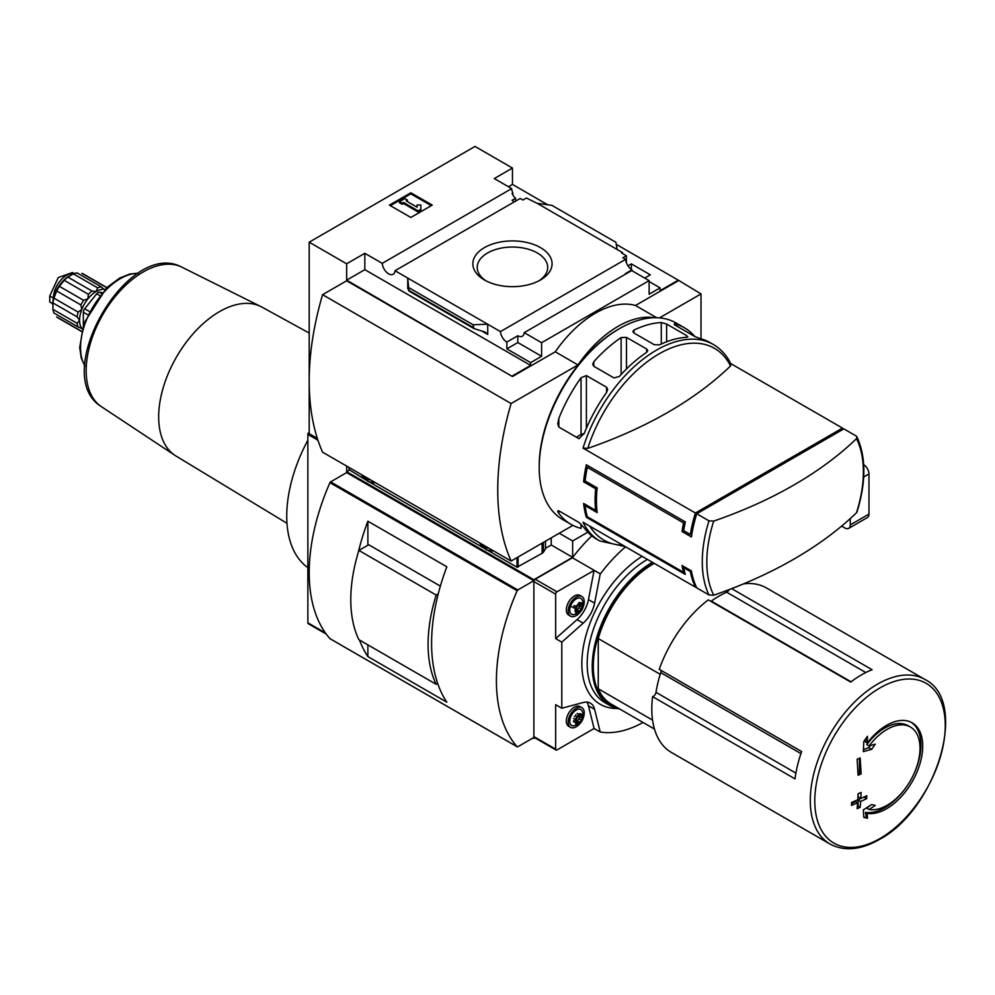 <?xml version="1.0" encoding="UTF-8"?>
<svg xmlns="http://www.w3.org/2000/svg" width="995" height="995" viewBox="0 0 995 995"><rect width="100%" height="100%" fill="white"/><g stroke="black" fill="none" stroke-linecap="round" stroke-linejoin="round"><path stroke-width="1.49" d="M514.328 201.848A9.079 5.236 60 0 1 512.064 200.293L515.534 198.279A9.079 5.236 60 0 1 512.064 193.453L512.86 192.993L512.86 194.983M515.534 198.279L515.534 201.152M512.86 192.993A9.079 5.236 60 0 1 511.679 188.615L494.279 178.565L512.462 168.055L475.013 146.439L309.196 242.183L346.646 263.799L364.829 253.302L382.242 263.352A9.079 5.236 -120 0 0 386.421 272.108A9.079 5.236 -120 0 0 393.174 274.284A9.079 5.236 -120 0 0 395.027 270.727L520.198 198.465L522.897 200.02L526.367 198.017L537.201 203.341L551.852 205.318L615.893 242.282L617.174 249.509L537.201 203.341M627.969 265.827L631.34 263.874L631.34 269.396M631.34 263.874L650.332 274.831L644.71 278.078M626.39 262.755L626.39 255.765L621.713 253.066L622.522 252.606L622.522 253.526M626.39 255.765L622.92 257.78L625.619 259.334A9.079 5.236 60 0 0 632.012 269.819L632.012 270.739M622.522 252.606L617.174 249.509M649.126 281.548L660.095 287.878L660.095 290.664L678.279 280.167L701.015 293.911L659.474 317.89M540.484 247.618A39.626 22.885 180 0 1 540.484 279.968A39.626 22.885 180 0 1 484.441 279.968A39.626 22.885 180 0 1 484.441 247.618A39.626 22.885 180 0 1 540.484 247.618M395.027 270.727L500.448 331.596L625.619 259.334M512.462 168.055L512.462 184.423L547.673 204.759M616.253 244.347L678.279 280.167M512.462 184.423L508.445 186.749M625.855 273.961A9.079 5.236 60 0 1 625.32 273.675L632.012 269.819M500.448 331.596A9.079 5.236 -120 0 0 506.841 342.081L517.81 335.75A9.079 5.236 -120 0 0 522.35 336.198A9.079 5.236 -120 0 0 524.203 332.653L631.726 270.578L649.126 280.627L649.126 294.209L660.095 287.878M382.242 263.352L511.679 188.615M625.121 546.541L599.836 540.994L596.54 539.103A113.467 65.508 -60 0 1 584.376 528.096L579.028 522.487L558.842 510.833C557.374 510.597 557.374 511.442 558.842 513.345A113.467 65.508 120 0 0 570.993 524.353L562.71 519.564A113.467 65.508 -60 0 1 539.203 467.625A113.467 65.508 -60 0 1 619.437 328.649A113.467 65.508 -60 0 1 676.177 323.027L684.473 327.815A113.467 65.508 -60 0 1 694.833 336.546M713.701 595.209A110.694 63.904 -60 0 1 706.811 562.125A110.694 63.904 -60 0 1 713.701 521.094A413.572 238.775 0 0 0 856.484 438.658A110.694 63.904 -60 0 1 856.484 512.773A413.572 238.775 180 0 1 713.701 595.209L708.975 594.96L696.749 587.896A113.467 65.508 -60 0 1 691.413 570.906L690.331 571.528A113.467 65.508 120 0 0 695.405 587.125L583.033 522.251A113.467 65.508 -60 0 0 599.836 540.994M690.331 571.528L683.652 567.672A113.467 65.508 120 0 0 685.319 574.426L586.353 517.3A113.467 65.508 -60 0 1 583.617 503.433L595.657 510.385A113.467 65.508 -60 0 1 595.657 488.769L583.617 481.816A113.467 65.508 -60 0 1 586.353 464.789L685.319 521.927A113.467 65.508 120 0 0 683.652 530.609L682.048 531.529A113.467 65.508 -60 0 1 683.59 522.922L587.311 467.327A113.467 65.508 120 0 0 585.122 480.946L583.617 481.816M587.759 448.372A110.694 63.904 -60 0 1 659.15 353.834A110.694 63.904 -60 0 1 730.541 365.949A413.572 238.775 0 0 1 587.759 448.372L583.033 448.123L695.405 513.01A113.467 65.508 120 0 0 690.331 534.477L683.652 530.609M843.051 429.318A113.467 65.508 120 0 0 842.479 428.099L730.753 363.585M570.993 524.353A113.467 65.508 120 0 0 581.043 528.382L581.043 524.166M558.842 513.345L558.842 510.833L557.722 511.02M583.033 448.123A113.467 65.508 -60 0 1 713.303 344.469L710.007 342.566A113.467 65.508 120 0 0 699.92 338.511L694.572 336.397L674.374 324.743L674.374 323.773A113.467 65.508 -60 0 1 684.473 327.815M674.374 324.743L674.374 323.773L674.374 324.743M661.277 322.554L666.625 324.047L686.811 335.701L686.811 337.305A113.467 65.508 120 0 0 659.511 344.867L654.163 344.668L633.964 333.014L632.857 331.522L633.964 330.116A113.467 65.508 -60 0 1 661.277 322.554L661.277 344.021M687.918 336.795L686.811 337.305L686.811 335.701M621.129 337.566L626.477 337.355L646.663 349.021L647.782 350.613L646.663 352.305A113.467 65.508 120 0 0 619.363 376.446L614.014 377.951L593.816 366.297L592.709 364.294L593.816 361.695A113.467 65.508 -60 0 1 621.129 337.566L621.129 374.506M581.043 377.702L586.391 375.588L606.577 387.242L607.684 389.381L606.577 392.44A113.467 65.508 120 0 0 584.376 433.111L579.028 438.72L558.842 427.066L557.722 423.783L558.842 418.373A113.467 65.508 -60 0 1 581.043 377.702L581.043 434.517L576.391 437.191M856.484 438.658L856.944 436.817L856.048 435.934L843.822 428.87L696.749 513.781L708.975 520.845L713.701 521.094M586.291 504.975L585.122 505.659L597.162 512.599A113.467 65.508 120 0 1 597.162 487.898L585.122 480.946M585.122 505.659A113.467 65.508 120 0 0 587.311 516.741L586.353 517.3M684.572 571.764L683.59 572.336L587.311 516.741M683.59 572.336A113.467 65.508 -60 0 1 682.048 565.508L691.413 570.906M682.048 531.529L691.413 536.939A113.467 65.508 -60 0 1 696.749 513.781M309.196 242.183L309.196 433.646L317.343 438.347L308.239 433.123A1.89 1.095 120 0 0 307.865 434.429L307.865 622.808A1.89 1.095 120 0 0 308.239 623.666L326.223 634.051M701.015 338.81L701.015 293.911M346.646 263.799L346.646 280.167L512.462 376.52L346.646 280.777L322.567 294.682L511.119 403.535A255.404 147.459 120 0 0 511.119 561.043L572.896 525.372M524.203 332.653L541.616 342.703L649.126 280.627M512.462 375.899L530.646 365.401L530.646 362.615L541.616 356.285L541.616 342.703M678.279 280.777L635.494 305.49A94.562 54.588 -60 0 0 555.26 351.807L512.462 376.52M530.646 362.615L506.841 348.872L506.841 342.081M473.931 328.561L473.073 324.743L487.724 324.246L487.724 334.444L485.087 332.081L473.931 328.561L408.957 291.05L407.751 278.078L407.751 288.264L408.957 291.05M364.829 253.302L364.829 269.67L346.646 280.167M530.646 365.401L364.829 269.67M473.073 324.743L409.032 287.779M410.835 192.769L432.228 205.119L410.835 217.47L389.431 205.119L410.835 192.769L410.835 193.851L390.376 205.654M635.494 305.49L656.7 317.728M555.26 351.807L577.983 364.941L511.119 403.535M654.287 317.728A94.562 54.588 120 0 0 577.983 364.941M322.567 294.682A255.404 147.459 120 0 0 322.567 452.178L511.119 561.043M539.203 467.625L539.203 466.07A111.577 64.426 -60 0 1 618.106 329.42L619.437 328.649M486.082 280.876A35.235 20.348 180 0 1 477.227 267.381A35.235 20.348 180 0 1 498.98 248.588A35.235 20.348 180 0 1 537.375 253.004A35.235 20.348 180 0 1 547.698 267.381A35.235 20.348 180 0 1 538.842 280.876M431.295 205.654L410.835 193.851M403.472 202.42L402.142 203.191L399.468 201.649L404.816 198.552L407.49 200.107L406.147 200.878L417.079 207.184L417.079 204.995L420.86 204.995L420.86 210.442L418.186 211.997L418.186 210.915L403.472 202.42L403.472 203.502L418.186 211.997M420.86 209.36L418.186 210.915M402.142 203.191L402.142 204.273L403.472 203.502M399.468 201.649L399.468 202.731L402.142 204.273M407.49 200.107L407.092 201.413M417.079 206.077L417.079 207.184M517.81 335.75L517.81 342.541L506.841 348.872M541.616 356.285L517.81 342.541M730.541 365.949L730.977 364.108M856.484 512.773L857.018 511.94C866.147 482.077 866.123 457.041 856.944 436.817M695.405 587.125L696.177 586.689M695.405 513.01L842.479 428.099M691.96 533.531L690.331 534.477M584.053 433.882A3.781 2.189 0 0 0 581.043 434.517M597.162 487.898L595.657 488.769M596.838 509.701L595.657 510.385M684.722 567.05L683.652 567.672M589.028 466.344L587.311 467.327M685.319 521.927L683.59 522.922M103.468 288.936L101.279 286.858A25.348 14.626 -60 0 0 97.622 287.841L96.179 291.523A23.445 13.544 -60 0 1 104.463 289.296A23.445 13.544 -60 0 1 104.972 289.358M106.826 287.555L83.306 273.973A25.348 14.626 -60 0 0 81.888 273.326L106.092 287.294A25.348 14.626 -60 0 1 106.801 287.58M92.062 291.062A25.348 14.626 -60 0 0 88.393 294.309L87.883 298.873A23.445 13.544 -60 0 1 96.179 291.523L92.062 291.062L67.847 277.083L73.419 273.874A25.348 14.626 -60 0 1 77.075 272.891L101.279 286.858M83.58 300.291A25.348 14.626 -60 0 0 80.894 304.943L81.814 309.383A23.445 13.544 -60 0 1 87.883 298.873L83.58 300.291L59.377 286.324L64.19 280.329A25.348 14.626 -60 0 1 67.847 277.083M77.137 323.325A25.348 14.626 -60 0 0 78.12 326.982L81.814 328.524A23.445 13.544 -60 0 1 79.588 320.241L77.137 323.325L52.934 309.345L52.934 302.928A25.348 14.626 -60 0 1 53.917 298.127L56.69 290.963A25.348 14.626 -60 0 1 59.377 286.324M81.005 327.84L81.814 328.524A23.445 13.544 -60 0 0 82.125 328.947M81.503 331.41A25.348 14.626 -60 0 1 80.894 330.937L56.69 316.97A25.348 14.626 -60 0 0 57.959 317.865L81.49 331.447M97.622 287.841L73.419 273.874M88.393 294.309L64.19 280.329M80.894 304.943L56.69 290.963M78.12 326.982L53.917 313.015A25.348 14.626 -60 0 1 52.934 309.345M743.539 583.866A94.998 54.849 -60 0 1 766.486 587.97L924.94 679.461A94.998 54.849 -60 0 0 829.954 734.31A94.998 54.849 -60 0 0 829.954 843.996L813.91 834.73A94.998 54.849 120 0 1 813.773 834.656L671.351 752.431A94.998 54.849 -60 0 1 652.608 696.649A3.781 2.189 120 0 0 656.004 692.321A90.781 52.412 120 0 1 660.767 672.657A3.781 2.189 120 0 0 660.854 670.282M652.608 696.649L795.03 778.874A94.998 54.849 120 0 1 801.647 751.561L659.225 669.336A94.998 54.849 -60 0 1 708.291 599.848L850.713 682.072A94.998 54.849 120 0 1 872.105 669.722L731.673 588.642M570.545 606.03L574.003 608.032M349.071 470.237L346.646 471.642L533.855 579.724L533.855 580.694L346.646 472.613L330.601 481.866A1.132 0.659 120 0 0 329.942 482.662A170.207 98.269 120 0 0 329.942 638.641A1.132 0.659 120 0 0 330.153 638.765M533.855 580.694L517.823 589.96A1.132 0.659 120 0 0 517.151 590.744A170.207 98.269 120 0 0 517.151 746.723A1.132 0.659 120 0 0 517.823 746.747L533.855 737.494L533.855 738.464L534.937 737.842M359.506 640.034A170.207 98.269 120 0 0 367.876 656.588L446.83 702.171A170.207 98.269 -60 0 1 446.83 566.789L367.876 521.206A170.207 98.269 120 0 0 358.25 552.511M346.646 471.642L346.646 466.083M533.009 737.979L533.855 738.464M587.821 532.201L572.635 540.969L559.265 533.245M533.855 579.724L572.635 557.337L551.242 544.986L545.534 548.27M551.242 544.986L551.242 537.885M660.232 674.336L598.256 638.554A83.207 48.046 -60 0 1 654.287 563.394M625.581 546.815A115.358 66.603 120 0 0 600.346 573.891L594.077 570.409L556.989 591.814A1.89 1.095 120 0 0 555.658 594.127L555.658 638.591L561.802 642.148L561.802 708.253L555.658 704.696L555.658 749.16A1.89 1.095 120 0 0 556.043 750.031A1.89 1.095 120 0 0 556.989 749.932L594.077 728.527L600.346 732.009A115.358 66.603 120 0 0 643.031 722.469M561.802 642.148L583.207 623.168A22.698 13.097 120 0 0 594.612 603.169L600.221 573.953M600.221 732.071L594.612 709.348A22.698 13.097 120 0 0 590.396 703.166A22.698 13.097 120 0 0 583.207 702.52L561.802 708.253M600.346 573.891L572.423 557.772L535.223 579.252A1.89 1.095 120 0 0 533.88 581.565L533.88 736.598A1.89 1.095 120 0 0 534.278 737.457L556.043 750.031M307.865 440.188A116.875 67.473 120 0 0 307.865 567.635M591.863 535.907A115.358 66.603 120 0 0 572.423 557.772M572.635 557.337L572.635 540.969M309.196 432.576L308.239 433.123M580.57 611.626A11.343 6.555 -60 0 1 576.217 615.606A11.343 6.555 -60 0 1 570.545 616.166L568.68 615.097A11.343 6.555 -60 0 1 568.68 601.987A11.343 6.555 -60 0 1 580.023 595.433L581.901 596.515A11.343 6.555 -60 0 1 582.971 607.46M555.658 638.591L577.05 619.624A22.698 13.097 120 0 0 588.468 599.612L594.077 570.409M580.57 722.805A11.343 6.555 -60 0 1 576.217 726.785A11.343 6.555 -60 0 1 570.545 727.345L568.68 726.263A11.343 6.555 -60 0 1 568.68 713.166A11.343 6.555 -60 0 1 580.023 706.612L581.901 707.694A11.343 6.555 -60 0 1 582.971 718.639M594.077 728.527L588.468 705.791A22.698 13.097 120 0 0 586.888 702.122M579.165 612.709A5.709 3.296 -60 0 1 575.67 607.734A5.709 3.296 -60 0 1 582.66 603.691A5.709 3.296 -60 0 1 579.165 612.709M582.274 605.147A1.853 1.07 120 0 0 582.249 607.336A1.853 1.07 120 0 0 582.274 607.348L581.54 609.226A1.853 1.07 120 0 0 579.898 611.278L578.431 612.124A1.853 1.07 120 0 0 578.083 611.602A1.853 1.07 120 0 0 576.789 611.975L576.043 612.186L576.055 610.942A1.853 1.07 -60 0 0 576.08 608.753A1.853 1.07 -60 0 0 576.055 608.741L576.789 606.863A1.853 1.07 120 0 0 578.431 604.811L579.898 603.965A1.853 1.07 120 0 0 580.247 604.487A1.853 1.07 120 0 0 581.54 604.114L582.286 603.903L582.274 605.147L581.055 604.45M573.319 614.699A9.154 5.286 -60 0 1 571.64 603.704A9.154 5.286 -60 0 1 582.013 599.649C584.662 604.649 583.443 609.214 578.356 613.368L573.319 614.699M570.545 616.166A11.343 6.555 -60 0 1 570.545 603.069A11.343 6.555 -60 0 1 581.901 596.515M579.165 723.887A5.709 3.296 -60 0 1 575.67 718.912A5.709 3.296 -60 0 1 582.66 714.87A5.709 3.296 -60 0 1 579.165 723.887M581.055 715.629L582.274 716.325A1.853 1.07 120 0 0 582.249 718.514A1.853 1.07 120 0 0 582.274 718.527L581.54 720.405A1.853 1.07 120 0 0 579.898 722.457L578.431 723.303A1.853 1.07 120 0 0 578.083 722.78A1.853 1.07 120 0 0 576.789 723.154L576.043 723.365L576.055 722.121A1.853 1.07 -60 0 0 576.08 719.932A1.853 1.07 -60 0 0 576.055 719.92L576.055 719.92M579.339 714.82L579.898 715.144L578.431 715.99A1.853 1.07 120 0 1 576.789 718.042L576.08 719.932M579.898 715.144A1.853 1.07 120 0 0 580.247 715.666A1.853 1.07 120 0 0 581.54 715.293L582.286 715.082L582.274 716.325M573.319 725.877A9.154 5.286 -60 0 1 571.64 714.883A9.154 5.286 -60 0 1 582.013 710.828C584.662 715.815 583.443 720.392 578.356 724.534L573.319 725.877M570.545 727.345A11.343 6.555 -60 0 1 570.545 714.248A11.343 6.555 -60 0 1 581.901 707.694M579.612 604.127A1.853 1.07 120 0 0 579.787 605.918A1.853 1.07 120 0 0 579.811 605.93L582.224 607.323M576.814 610.868L577.436 609.86A1.853 1.07 120 0 1 579.078 607.808L579.849 605.955M576.229 606.54L574.326 605.445L573.593 607.323M578.592 603.032A1.853 1.07 120 0 0 579.078 602.696L579.824 602.485M579.612 715.293A1.853 1.07 120 0 0 579.787 717.096A1.853 1.07 120 0 0 579.811 717.109L582.224 718.502M576.814 722.047L577.436 721.039A1.853 1.07 120 0 1 579.078 718.987L579.849 717.134M573.593 720.691L573.58 721.947M574.326 716.611A1.853 1.07 120 0 0 575.981 714.559M578.592 714.211A1.853 1.07 120 0 0 579.078 713.875L579.824 713.651M867.267 742.979L867.466 736.288L863.797 741.549L863.337 751.623L871.682 749.322L875.277 744.148L869.108 745.939A46.529 26.865 -60 0 1 887.13 729.335A46.529 26.865 -60 0 1 910.388 727.022A46.529 26.865 -60 0 1 912.651 776.535A46.529 26.865 -60 0 1 869.108 809.495L875.277 805.415L871.682 804.545L863.337 809.893L863.797 817.393L867.466 818.276L867.267 813.388A51.056 29.477 -60 0 0 914.791 776.809A51.056 29.477 -60 0 0 912.141 722.793A51.056 29.477 -60 0 0 886.607 725.33A51.056 29.477 -60 0 0 867.267 742.979L865.488 741.959L865.986 738.427M866.62 798.711L866.807 795.739L860.824 798.463L861.11 792.443L858.076 793.774L857.802 799.793L851.645 802.418L851.459 805.403L857.615 802.778L857.143 808.686L860.165 807.343L860.638 801.435L866.62 798.711L863.834 797.107M861.11 773.911L860.165 757.929L857.143 759.272L858.076 775.242L861.11 773.911L859.431 772.941L859.431 758.265M710.903 601.353A3.781 2.189 120 0 0 711.288 601.104A90.781 52.412 120 0 1 726.686 592.212A3.781 2.189 120 0 0 729.136 589.612M654.474 729.074L611.316 704.161A83.207 48.046 -60 0 1 598.256 688.776L652.571 720.131M598.256 638.554L598.256 688.776M367.876 521.206L367.876 545.235M367.876 644.86L367.876 656.588M438.248 593.853L436.183 595.047L358.884 550.422L368.71 544.75L440.362 586.117M358.884 550.422A136.166 78.617 120 0 0 358.884 639.673L436.183 684.299L437.676 683.428M436.183 595.047A136.166 78.617 120 0 0 436.183 684.299M863.784 817.007L866.371 817.641L865.488 812.368L867.267 813.388M866.371 817.641L867.466 818.276M865.488 812.368A51.056 29.477 120 0 0 906.607 786.672M913.634 774.508A51.056 29.477 120 0 0 911.233 722.308M863.449 749.633L868.784 747.643L871.682 749.322M868.784 747.643L870.227 745.628M910.388 727.022L908.099 725.703A46.529 26.865 120 0 0 866.807 744.621L869.108 745.939M870.289 805.452L866.807 808.176L869.108 809.495M858.013 773.749L859.431 772.941M857.329 806.584L858.088 806.137L858.088 799.968L860.762 798.413M858.088 799.968L860.638 801.435M858.088 793.761L858.088 796.871L860.824 798.463M851.571 803.724L855.414 801.51L857.615 802.778M858.088 806.137L860.165 807.343M102.025 292.493L99.388 292.256A3.781 2.189 120 0 0 96.714 293.799L84.674 308.773A3.781 2.189 120 0 0 83.331 312.219L83.331 324.88M78.12 312.107A25.348 14.626 -60 0 0 77.137 316.895L79.588 320.241A23.445 13.544 -60 0 1 81.814 309.383L78.12 312.107L53.917 298.127M77.137 316.895L52.934 302.928M52.71 304.644A23.258 13.432 -60 0 1 52.71 304.569A23.258 13.432 -60 0 1 66.615 277.779A23.258 13.432 -60 0 1 69.165 276.075A23.258 13.432 -60 0 1 69.227 276.038M73.779 273.724A18.532 10.696 -60 0 0 60.322 280.727A18.532 10.696 -60 0 0 53.382 298.077L53.382 298.823M52.735 303.724L49.75 302.007L49.75 295.988L58.232 277.568L72.424 272.543L74.215 273.575M488.669 550.857L517.014 567.212L542.101 553.344A5.671 3.271 0 0 0 543.419 552.15L545.534 548.792L545.534 541.168M349.183 469.702L365.513 479.752M370.451 482.6L483.732 547.996M481.281 543.817A9.452 5.46 -120 0 0 484.913 547.138A9.452 5.46 -120 0 0 488.545 548.009M363.075 475.56A9.452 5.46 -120 0 0 366.707 478.894A9.452 5.46 -120 0 0 370.327 479.752M841.621 526.106L844.904 527.997A7.562 4.366 -120 0 0 848.685 528.37L867.404 517.562A7.562 4.366 -120 0 0 868.971 514.104L868.971 473.956A7.562 4.366 -120 0 0 863.685 464.727M848.685 528.37A7.562 4.366 -120 0 0 850.252 524.912L850.252 518.594M708.975 594.96A113.467 65.508 -60 0 1 708.975 520.845M487.724 334.444L482.003 331.136M473.073 327.43L409.032 290.453M622.882 545.248A110.694 63.904 -60 0 1 589.786 526.144M666.625 341.77L666.625 324.047M633.964 333.014L633.964 330.116M626.477 368.971L626.477 337.355M646.663 352.305L646.663 349.021M593.816 366.297L593.816 361.695M586.391 428.273L586.391 375.588M606.577 392.44L606.577 387.242M558.842 427.066L558.842 418.373M517.151 746.723L329.942 638.641M517.151 590.744L329.942 482.662M317.965 440.25L307.865 434.429M325.427 632.944L307.865 622.808M617.149 708.477A88.891 51.317 -60 0 1 583.169 648.019A88.891 51.317 -60 0 1 642.086 556.342M555.658 594.127L533.88 581.565M555.658 749.16L533.88 736.598M556.989 591.814L535.223 579.252M594.612 603.169L588.468 599.612M583.207 623.168L577.05 619.624M594.612 709.348L588.468 705.791M579.078 607.808L581.54 609.226M577.436 609.86L579.898 611.278M575.856 611.44L576.789 611.975M579.078 718.987L581.54 720.405M577.436 721.039L579.898 722.457M575.856 722.619L576.789 723.154M880.015 687.893A92.249 53.257 -60 0 1 945.25 725.554A92.249 53.257 -60 0 1 880.015 838.536A92.249 53.257 -60 0 1 814.793 800.875A92.249 53.257 -60 0 1 880.015 687.893M618.218 708.141A84.351 48.693 -60 0 1 596.229 643.491A84.351 48.693 -60 0 1 653.479 562.921M619.711 709.012A85.097 49.128 -60 0 1 609.835 705.492A85.097 49.128 -60 0 1 596.801 637.297A85.097 49.128 -60 0 1 652.409 562.299M619.785 709.049L609.835 705.492L604.811 702.594A85.097 49.128 -60 0 1 591.776 634.387A85.097 49.128 -60 0 1 647.372 559.401M517.823 589.96L330.601 481.866M865.799 672.533L726.686 592.212M851.061 681.799L711.288 601.104M800.938 753.588L660.767 672.657M795.9 773.103L656.004 692.321M286.983 523.295L175.953 455.996A85.98 49.638 -60 0 1 163.441 386.931A85.98 49.638 -60 0 1 219.472 311.646A85.98 49.638 -60 0 1 261.921 307.094L309.196 333.051M175.953 455.996L100.582 406.122A80.607 46.541 -60 0 1 102.858 314.519A80.607 46.541 -60 0 1 181.04 266.747L261.921 307.094M84.861 365.799A56.143 32.412 -60 0 1 92.162 308.35A56.143 32.412 -60 0 1 138.268 273.302M99.388 292.256L101.266 293.338M96.714 293.799L99.512 295.416M84.674 308.773L89.065 311.311M83.331 312.219L87.448 314.582M53.382 298.077L49.75 295.988M543.419 542.399L543.419 552.15M349.183 467.538L349.183 470.324M517.014 557.648L517.014 567.212M518.084 557.026L518.084 567.212M542.101 543.158L542.101 553.344M479.602 542.835A12.512 7.226 -120 0 0 485.697 549.178A12.512 7.226 -120 0 0 491.804 549.887M361.384 474.59A12.512 7.226 -120 0 0 367.491 480.933A12.512 7.226 -120 0 0 373.585 481.63M850.252 524.912L868.971 514.104M863.672 477.015L868.971 473.956M731.002 364.108C726.785 355.439 720.877 348.897 713.303 344.469M579.787 605.918L582.249 607.336M576.254 610.544L578.083 611.602M573.58 607.311L575.446 608.38M579.053 603.791L580.247 604.487M579.787 717.096L582.249 718.514M576.254 721.723L578.083 722.78M573.58 718.489L575.446 719.559M577.237 713.427L579.177 714.547M579.053 714.97L580.247 715.666M829.954 843.996C844.257 851.571 860.712 850.066 879.344 839.481C936.283 809.669 969.565 701.413 924.94 679.461M517.251 746.81L330.029 638.715M100.582 406.122C50.173 373.71 127.77 239.297 181.04 266.747M84.849 366.073L81.254 358.051L79.712 347.491L83.866 323.313L106.664 287.704L119.698 278.065L129.785 274.048L138.504 273.152M348.959 467.414L348.959 470.013M493.532 550.882L490.311 551.193L486.169 549.762L479.416 542.735M375.326 482.637L372.093 482.948L367.951 481.505L361.21 474.491"/></g></svg>
